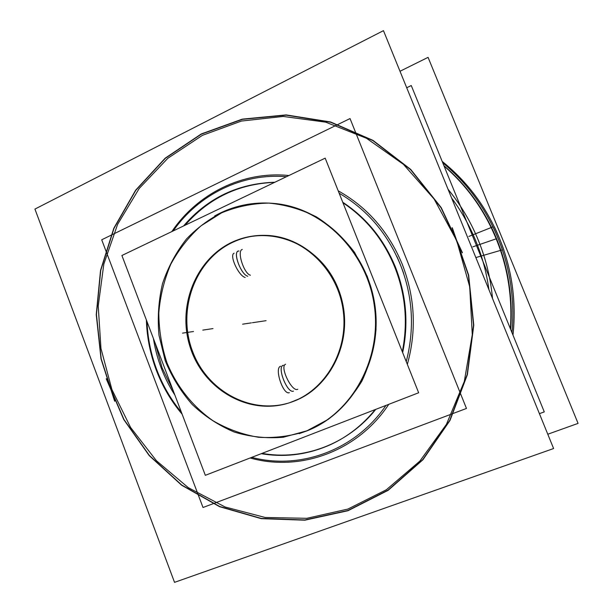 <?xml version="1.0" encoding="UTF-8"?>
<svg xmlns="http://www.w3.org/2000/svg" width="613" height="613" viewBox="0 0 613 613"><rect width="100%" height="100%" fill="white"/><g stroke="black" fill="none" stroke-linecap="round" stroke-linejoin="round"><path stroke-width="0.92" d="M298.508 399.124L289.964 402.603C249.491 416.327 203.593 389.83 190.214 347.356C176.268 305.082 197.179 255.33 236.702 240.227M232.978 242.181C194.712 259.82 176.674 310.5 192.697 351.732C208.175 393.194 255.092 416.894 294.654 400.902C328.629 387.562 350.375 346.552 343.303 306.829C336.483 267.061 302.201 236.151 265.827 235.384C254.318 235.116 243.361 237.384 232.978 242.181C270.969 223.914 321.197 245.016 338.215 288.777C355.824 332.292 334.46 385.562 294.654 400.902C255.092 416.894 208.175 393.194 192.697 351.732C176.674 310.5 194.712 259.82 232.978 242.181C270.969 223.914 321.197 245.016 338.215 288.777C355.824 332.292 334.46 385.562 294.654 400.902C334.46 385.562 355.824 332.292 338.215 288.777C321.197 245.016 270.969 223.914 232.978 242.181C194.712 259.82 176.674 310.5 192.697 351.732C208.175 393.194 255.092 416.894 294.654 400.902C255.092 416.894 208.175 393.194 192.697 351.732C176.674 310.5 194.712 259.82 232.978 242.181C194.712 259.82 176.674 310.5 192.697 351.732C208.175 393.194 255.092 416.894 294.654 400.902C334.46 385.562 355.824 332.292 338.215 288.777C321.197 245.016 270.969 223.914 232.978 242.181M227.714 244.411C239.323 238.097 251.759 235.078 265.038 235.361C302.209 236.112 337.066 268.402 342.996 309.22C349.226 349.992 325.296 391.04 289.964 402.603L289.206 402.848M121.903 255.491L325.181 158.154L418.656 392.764L205.332 475.32L121.903 255.491M221.584 212.849L201.041 225.814C188.819 236.779 178.72 249.614 170.759 264.31C164.192 279.766 160.208 295.987 158.805 312.959C158.928 330.024 161.663 346.651 166.989 362.858C176.728 386.435 192.643 406.542 213.002 420.733C227.254 429.023 242.419 434.54 258.487 437.268C274.754 438.272 290.723 436.211 306.393 431.1L328.246 419.376C341.579 408.909 352.789 396.144 361.892 381.087C369.486 365.011 374.198 347.893 376.022 329.725C376.075 311.389 373.133 293.566 367.195 276.241L354.559 252.41C343.747 238.112 331.066 226.281 316.507 216.933C301.221 209.248 285.336 204.642 268.839 203.102C252.395 203.37 236.641 206.619 221.584 212.849L201.041 225.814C188.819 236.779 178.72 249.614 170.759 264.31C164.192 279.766 160.208 295.987 158.805 312.959C158.928 330.024 161.663 346.651 166.989 362.858C176.728 386.435 192.643 406.542 213.002 420.733C227.254 429.023 242.419 434.54 258.487 437.268C274.754 438.272 290.723 436.211 306.393 431.1L328.246 419.376C341.579 408.909 352.789 396.144 361.892 381.087C369.486 365.011 374.198 347.893 376.022 329.725C376.075 311.389 373.133 293.566 367.195 276.241L354.559 252.41C343.747 238.112 331.066 226.281 316.507 216.933C301.221 209.248 285.336 204.642 268.839 203.102C252.395 203.37 236.641 206.619 221.584 212.849L201.041 225.814C188.819 236.779 178.72 249.614 170.759 264.31C164.192 279.766 160.208 295.987 158.805 312.959C158.928 330.024 161.663 346.651 166.989 362.858C176.728 386.435 192.643 406.542 213.002 420.733C227.254 429.023 242.419 434.54 258.487 437.268C274.754 438.272 290.723 436.211 306.393 431.1L328.246 419.376C341.579 408.909 352.789 396.144 361.892 381.087C369.486 365.011 374.198 347.893 376.022 329.725C376.075 311.389 373.133 293.566 367.195 276.241L354.559 252.41C343.747 238.112 331.066 226.281 316.507 216.933C301.221 209.248 285.336 204.642 268.839 203.102C252.395 203.37 236.641 206.619 221.584 212.849L201.041 225.814C188.819 236.779 178.72 249.614 170.759 264.31C164.192 279.766 160.208 295.987 158.805 312.959C158.928 330.024 161.663 346.651 166.989 362.858C176.728 386.435 192.643 406.542 213.002 420.733C227.254 429.023 242.419 434.54 258.487 437.268C274.754 438.272 290.723 436.211 306.393 431.1L328.246 419.376C341.579 408.909 352.789 396.144 361.892 381.087C369.486 365.011 374.198 347.893 376.022 329.725C376.075 311.389 373.133 293.566 367.195 276.241L354.559 252.41C343.747 238.112 331.066 226.281 316.507 216.933C301.221 209.248 285.336 204.642 268.839 203.102C252.395 203.37 236.641 206.619 221.584 212.849L201.041 225.814C188.819 236.779 178.72 249.614 170.759 264.31C164.192 279.766 160.208 295.987 158.805 312.959C158.928 330.024 161.663 346.651 166.989 362.858C176.728 386.435 192.643 406.542 213.002 420.733C227.254 429.023 242.419 434.54 258.487 437.268C274.754 438.272 290.723 436.211 306.393 431.1C352.1 413.706 382.665 359.624 374.964 305.634C367.578 251.598 323.312 207.807 274.532 203.485M312.032 428.671L307.619 430.617L283.398 437.238C266.678 438.655 250.28 436.916 234.204 432.027C218.688 425.437 204.688 416.258 192.198 404.488C180.85 391.492 171.862 376.903 165.219 360.705L158.997 335.349C157.38 317.856 158.552 300.631 162.506 283.673C168.031 267.237 176.038 252.318 186.536 238.924C198.298 226.733 211.769 217.109 226.971 210.067M214.68 215.929C232.955 205.776 252.648 201.6 273.75 203.409C322.231 207.723 366.321 250.924 374.168 304.577C382.305 358.176 352.728 412.357 307.619 430.617L299.159 433.675M297.788 389.232C292.163 392.78 279.321 366.49 285.566 364.237M242.273 249.43C236.618 250.748 243.867 273.727 250.426 275.222M293.474 391.14C287.413 393.814 276.739 367.149 283.129 365.34C276.747 367.156 287.42 393.814 293.474 391.14C287.42 393.814 276.747 367.156 283.129 365.34C276.739 367.149 287.413 393.814 293.474 391.14C287.229 393.837 276.501 366.214 283.405 365.248M238.12 251.177C232.748 252.794 241.162 274.701 247.775 276.256C241.162 274.701 232.748 252.794 238.12 251.177M234.097 253.192C229.024 255.077 238.526 275.904 245.2 277.474M289.351 392.642C283.137 395.446 273.988 367.723 280.639 366.275M164.338 375.6C159.081 363.747 155.441 351.395 153.419 338.529M183.555 225.975C207.638 197.999 238.082 183.425 274.885 182.237M342.951 202.757C368.834 220.167 387.155 244.426 397.906 275.521M391.286 258.993C404.978 288.784 408.656 319.695 402.312 351.732M375.217 409.576C362.904 424.717 348.291 436.272 331.38 444.249C308.699 454.593 285.313 457.742 261.222 453.689M174.874 395.079C167.901 384.236 162.445 372.62 158.514 360.229M350.031 118.57L466.47 408.457L203.01 507.503L101.712 239.783L350.031 118.57M407.339 364.344C416.725 330.622 415.024 297.236 402.228 264.18C415.024 297.236 416.725 330.622 407.339 364.344C416.725 330.622 415.024 297.236 402.228 264.18C415.024 297.236 416.725 330.622 407.339 364.344C416.725 330.622 415.024 297.236 402.228 264.18C388.604 231.561 367.264 207.11 338.2 190.827C367.264 207.11 388.604 231.561 402.228 264.18C388.604 231.561 367.264 207.11 338.2 190.827C367.264 207.11 388.604 231.561 402.228 264.18C388.604 231.561 367.264 207.11 338.2 190.827M288.922 175.517C242.802 170.82 197.547 193.578 171.801 231.599C197.547 193.578 242.802 170.82 288.922 175.517C242.802 170.82 197.547 193.578 171.801 231.599C197.547 193.578 242.802 170.82 288.922 175.517M146.377 319.978C146.928 337.319 150.246 354.092 156.346 370.306C162.506 386.489 171.104 401.124 182.138 414.204C171.104 401.124 162.506 386.489 156.346 370.306C162.506 386.489 171.104 401.124 182.138 414.204C171.104 401.124 162.506 386.489 156.346 370.306C150.246 354.092 146.928 337.319 146.377 319.978C146.928 337.319 150.246 354.092 156.346 370.306C150.246 354.092 146.928 337.319 146.377 319.978M250.135 457.98C300.094 472.11 357.754 451.436 388.772 404.327C357.754 451.436 300.094 472.11 250.135 457.98C300.094 472.11 357.754 451.436 388.772 404.327C357.754 451.436 300.094 472.11 250.135 457.98C300.094 472.11 357.754 451.436 388.772 404.327M395.431 267.115C406.312 295.014 408.725 323.511 402.657 352.613C408.725 323.511 406.312 295.014 395.431 267.115C406.312 295.014 408.725 323.511 402.657 352.613C408.725 323.511 406.312 295.014 395.431 267.115C384.029 239.484 366.467 217.876 342.759 202.275C366.467 217.876 384.029 239.484 395.431 267.115C384.029 239.484 366.467 217.876 342.759 202.275C366.467 217.876 384.029 239.484 395.431 267.115M375.8 409.346C347.839 444.402 303.197 460.746 262.042 453.375C303.197 460.746 347.839 444.402 375.8 409.346C347.839 444.402 303.197 460.746 262.042 453.375C303.197 460.746 347.839 444.402 375.8 409.346M173.287 390.879L162.108 367.815L155.135 343.05L162.108 367.815L173.287 390.879L162.108 367.815L155.135 343.05L162.108 367.815L173.287 390.879M185.08 225.239C208.818 198.076 238.672 183.777 274.639 182.36C238.672 183.777 208.818 198.076 185.08 225.239C208.818 198.076 238.672 183.777 274.639 182.36C238.672 183.777 208.818 198.076 185.08 225.239M160.077 377.869C152.185 359.969 147.817 341.211 146.99 321.595M173.188 230.94C198.512 194.627 241.951 172.835 286.432 176.713M339.158 193.233C369.746 211.201 391.263 237.967 403.699 273.521M396.78 256.257C412.38 290.409 415.53 325.526 406.243 361.609M385.983 405.408C355.417 450.294 300.163 470.179 251.728 457.367M181.417 412.311C169.104 397.37 159.97 380.55 154.016 361.862M114.646 401.209L101.022 358.866L96.241 314.592L100.54 270.379L113.819 228.243L135.642 190.191L165.188 158.162L201.263 133.956L242.258 119.137L286.156 114.915L330.599 121.979L373.003 140.377L410.718 169.426L441.23 207.615L462.432 252.74M456.716 240.664L434.127 199.056L403.4 164.322L366.49 138.285L325.641 122.156L283.191 116.447L241.415 121.06L202.374 135.366L167.832 158.277L139.228 188.444L117.642 224.274L103.835 264.065L98.226 306.048L100.961 348.445L111.888 389.493L130.6 427.46L156.399 460.7L188.314 487.672L225.101 506.982L265.199 517.479L306.814 518.314L347.916 509.058L386.32 489.779L419.836 461.129L446.417 424.38L464.317 381.424L472.278 334.637L469.711 286.769L456.716 240.664L469.711 286.769L472.278 334.637L464.317 381.424L446.417 424.38L419.836 461.129L386.32 489.779L347.916 509.058L306.814 518.314L265.199 517.479L225.101 506.982L188.314 487.672L156.399 460.7L130.6 427.46L111.888 389.493L100.961 348.445L98.226 306.048L103.835 264.065L117.642 224.274L139.228 188.444L167.832 158.277L202.374 135.366L241.415 121.06L283.191 116.447L325.641 122.156L366.49 138.285L403.4 164.322L434.127 199.056L456.716 240.664L469.711 286.769L472.278 334.637L464.317 381.424L446.417 424.38L419.836 461.129L386.32 489.779L347.916 509.058L306.814 518.314L265.199 517.479L225.101 506.982L188.314 487.672L156.399 460.7L130.6 427.46L111.888 389.493L130.6 427.46L156.399 460.7L188.314 487.672L225.101 506.982L265.199 517.479L306.814 518.314L347.916 509.058L386.32 489.779L419.836 461.129L446.417 424.38L464.317 381.424L472.278 334.637L469.711 286.769L456.716 240.664L434.127 199.056L403.4 164.322L366.49 138.285L325.641 122.156L283.191 116.447L241.415 121.06L202.374 135.366L167.832 158.277L139.228 188.444L117.642 224.274L103.835 264.065L98.226 306.048L100.961 348.445L111.888 389.493L100.961 348.445L98.226 306.048L103.835 264.065L117.642 224.274L139.228 188.444L167.832 158.277L202.374 135.366L241.415 121.06L283.191 116.447L325.641 122.156L366.49 138.285L403.4 164.322L434.127 199.056L456.716 240.664L434.127 199.056L403.4 164.322L366.49 138.285L325.641 122.156L283.191 116.447L241.415 121.06L202.374 135.366L167.832 158.277L139.228 188.444L117.642 224.274L103.835 264.065L98.226 306.048L100.961 348.445L111.888 389.493L130.6 427.46L156.399 460.7L188.314 487.672L225.101 506.982L265.199 517.479L306.814 518.314L347.916 509.058L386.32 489.779L419.836 461.129L446.417 424.38L464.317 381.424L472.278 334.637L469.711 286.769L456.716 240.664M452.279 227.745L468.646 275.137L473.78 325.196L467.382 374.681L449.996 420.457L422.955 459.735L388.175 490.316L347.985 510.713L304.868 520.184L261.284 518.659L219.531 506.667L181.617 485.205L149.243 455.635L123.772 419.568L106.233 378.765M383.462 30.65L553.608 448.532L174.536 582.35L34.926 209.087L383.462 30.65M106.417 378.704L123.933 419.461L149.38 455.49L181.716 485.029L219.584 506.461L261.299 518.437L304.83 519.954L347.9 510.499L388.044 490.116L422.778 459.566L449.789 420.334L467.152 374.62L473.543 325.189L468.409 275.191L452.065 227.852M462.21 252.817L441.031 207.753L410.557 169.602L372.888 140.592L330.53 122.209L286.141 115.152L242.296 119.366L201.348 134.163L165.311 158.338L135.787 190.329L113.995 228.343L100.724 270.433L96.433 314.592L101.206 358.82L114.815 401.124M442.724 162.744C470.294 185.639 490.185 214.68 502.407 249.851L476.255 257.46M443.912 165.656C466.937 185.371 484.485 209.723 496.553 238.695C508.323 267.827 513.027 298.071 510.66 329.419C513.027 298.071 508.323 267.827 496.553 238.695C484.485 209.723 466.937 185.371 443.912 165.656C466.937 185.371 484.485 209.723 496.553 238.695C508.323 267.827 513.027 298.071 510.66 329.419C513.027 298.071 508.323 267.827 496.553 238.695C484.485 209.723 466.937 185.371 443.912 165.656C466.937 185.371 484.485 209.723 496.553 238.695C508.323 267.827 513.027 298.071 510.66 329.419M511.962 332.621C515.272 295.581 508.951 260.318 492.982 226.841L491.519 227.423M491.205 227.546L468.838 236.442M491.136 227.392C506.415 259.406 512.828 293.175 510.368 328.698M494.43 226.963C510.752 261.245 516.943 297.297 512.989 335.135M399.998 71.269L428.066 57.354L578.074 423.384L547.784 434.234M406.71 87.751L411.254 85.529L544.275 411.882L539.409 413.668M442.18 161.403C470.73 184.375 491.266 213.853 503.802 249.851M444.073 166.062C470.033 188.551 488.845 216.634 500.507 250.296M247.775 276.256C240.534 274.494 232.151 250.28 238.986 250.993C232.151 250.28 240.534 274.494 247.775 276.256C240.534 274.494 232.151 250.28 238.986 250.993C232.151 250.28 240.534 274.494 247.775 276.256C240.534 274.494 232.151 250.28 238.986 250.993M266.08 320.683L257.805 321.917L266.08 320.683M463.482 227.185L472.018 248.15M472.807 246.847L496.224 238.809M213.002 328.591L202.78 330.116L213.002 328.591M448.049 189.279C460.57 204.558 470.646 221.531 478.301 240.189C485.894 258.878 490.638 278.317 492.523 298.516C490.638 278.317 485.894 258.878 478.301 240.189C485.894 258.878 490.638 278.317 492.523 298.516C490.638 278.317 485.894 258.878 478.301 240.189C470.646 221.531 460.57 204.558 448.049 189.279M475.926 241.208C469.581 225.653 461.474 211.255 451.612 198.022C461.474 211.255 469.581 225.653 475.926 241.208C469.581 225.653 461.474 211.255 451.612 198.022C461.474 211.255 469.581 225.653 475.926 241.208C482.27 256.763 486.599 272.908 488.913 289.635C486.599 272.908 482.27 256.763 475.926 241.208C482.27 256.763 486.599 272.908 488.913 289.635C486.599 272.908 482.27 256.763 475.926 241.208M182.528 333.135L193.516 331.495L182.528 333.135M251.407 322.867L242.61 324.177L251.407 322.867M448.049 189.287C460.562 204.566 470.646 221.531 478.301 240.189C470.646 221.531 460.562 204.566 448.049 189.287M260.939 321.45L252.479 322.706L260.939 321.45"/></g></svg>
